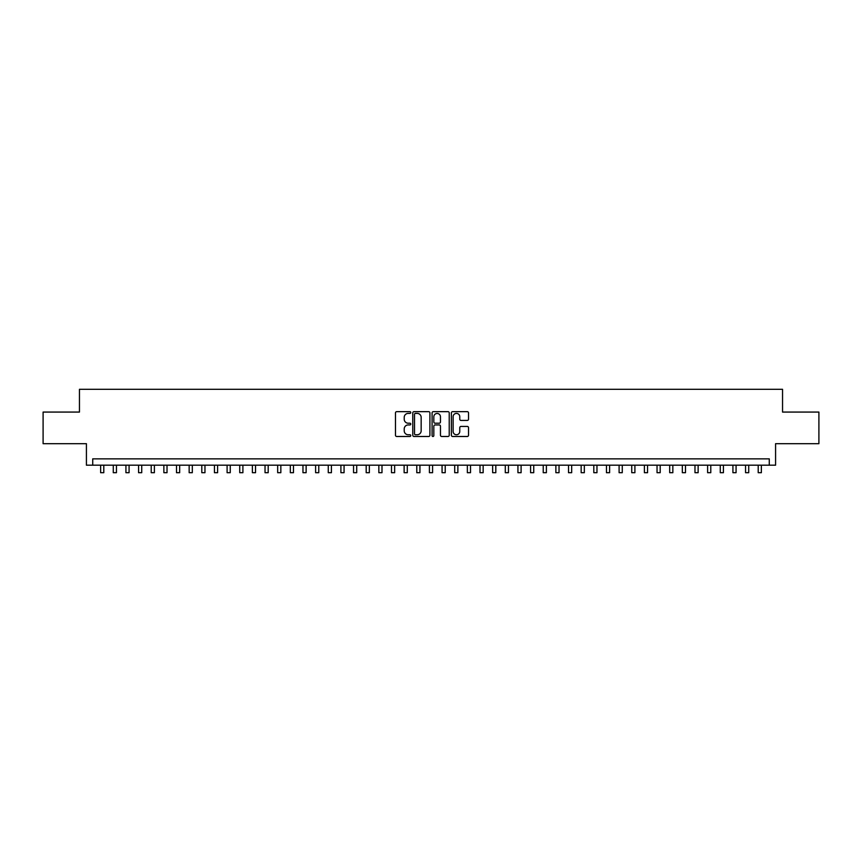<?xml version="1.0" encoding="UTF-8"?>
<svg xmlns="http://www.w3.org/2000/svg" width="862" height="862" viewBox="0 0 862 862"><rect width="100%" height="100%" fill="white"/><g stroke="black" fill="none" stroke-linecap="round" stroke-linejoin="round"><path stroke-width="1.29" d="M410.765 412.532A0.873 0.873 0 0 0 409.903 411.659L396.714 411.659A1.239 1.239 0 0 0 395.475 412.909L395.475 435.245A1.239 1.239 0 0 0 396.714 436.484L409.903 436.484A0.873 0.873 0 0 0 410.765 435.622A0.873 0.873 0 0 0 409.903 434.75L408.189 434.75A3.976 3.976 0 0 1 404.224 430.784L404.224 428.92A3.976 3.976 0 0 1 408.189 424.944L409.903 424.944A0.873 0.873 0 0 0 410.765 424.072A0.873 0.873 0 0 0 409.903 423.21L408.189 423.21A3.976 3.976 0 0 1 404.224 419.234L404.224 417.37A3.976 3.976 0 0 1 408.189 413.404L409.903 413.404A0.873 0.873 0 0 0 410.765 412.532M467.279 420.419A1.239 1.239 0 0 0 468.519 419.169L468.519 412.909A1.239 1.239 0 0 0 467.279 411.659L452.625 411.659A1.239 1.239 0 0 0 451.386 412.909L451.386 435.245A1.239 1.239 0 0 0 452.625 436.484L467.279 436.484A1.239 1.239 0 0 0 468.519 435.245L468.519 427.681A1.239 1.239 0 0 0 467.279 426.431L461.008 426.431A1.239 1.239 0 0 0 459.769 427.681L459.769 431.431A3.319 3.319 0 0 1 456.451 434.75A3.319 3.319 0 0 1 453.121 431.431L453.121 416.723A3.319 3.319 0 0 1 456.451 413.404A3.319 3.319 0 0 1 459.769 416.723L459.769 419.169A1.239 1.239 0 0 0 461.008 420.419L467.279 420.419M769.27 465.178L775.584 465.178L775.584 443.682L818.9 443.682L818.9 412.068L782.545 412.068L782.545 389.301L79.455 389.301L79.455 412.068L43.1 412.068L43.1 443.682L86.415 443.682L86.415 465.178L769.27 465.178L769.27 458.853L92.73 458.853L92.73 465.178M429.912 412.909A1.239 1.239 0 0 0 428.673 411.659L414.029 411.659A1.239 1.239 0 0 0 412.779 412.909L412.779 435.245A1.239 1.239 0 0 0 414.029 436.484L428.673 436.484A1.239 1.239 0 0 0 429.912 435.245L429.912 412.909M433.327 411.659L447.971 411.659A1.239 1.239 0 0 1 449.221 412.909L449.221 435.245A1.239 1.239 0 0 1 447.971 436.484L441.71 436.484A1.239 1.239 0 0 1 440.46 435.245L440.46 426.184A1.239 1.239 0 0 0 439.221 424.944L435.062 424.944A1.239 1.239 0 0 0 433.823 426.184L433.823 435.622A0.873 0.873 0 0 1 432.95 436.484A0.873 0.873 0 0 1 432.088 435.622L432.088 412.909A1.239 1.239 0 0 1 433.327 411.659M415.387 413.404A0.873 0.873 0 0 0 414.525 414.266L414.525 433.888A0.873 0.873 0 0 0 415.387 434.75L417.186 434.75A3.976 3.976 0 0 0 421.162 430.784L421.162 417.37A3.976 3.976 0 0 0 417.186 413.404L415.387 413.404M440.46 416.788A3.319 3.319 0 0 0 437.142 413.469A3.319 3.319 0 0 0 433.823 416.788L433.823 421.971A1.239 1.239 0 0 0 435.062 423.21L439.221 423.21A1.239 1.239 0 0 0 440.46 421.971L440.46 416.788M100.638 465.178L100.638 472.699L103.796 472.699L103.796 465.178M113.278 465.178L113.278 472.699L116.445 472.699L116.445 465.178M125.927 465.178L125.927 472.699L129.084 472.699L129.084 465.178M138.577 465.178L138.577 472.699L141.734 472.699L141.734 465.178M151.216 465.178L151.216 472.699L154.384 472.699L154.384 465.178M163.866 465.178L163.866 472.699L167.023 472.699L167.023 465.178M176.505 465.178L176.505 472.699L179.673 472.699L179.673 465.178M189.155 465.178L189.155 472.699L192.312 472.699L192.312 465.178M201.805 465.178L201.805 472.699L204.962 472.699L204.962 465.178M214.444 465.178L214.444 472.699L217.612 472.699L217.612 465.178M227.094 465.178L227.094 472.699L230.251 472.699L230.251 465.178M239.733 465.178L239.733 472.699L242.901 472.699L242.901 465.178M252.383 465.178L252.383 472.699L255.54 472.699L255.54 465.178M265.033 465.178L265.033 472.699L268.19 472.699L268.19 465.178M277.672 465.178L277.672 472.699L280.84 472.699L280.84 465.178M290.322 465.178L290.322 472.699L293.479 472.699L293.479 465.178M302.961 465.178L302.961 472.699L306.129 472.699L306.129 465.178M315.611 465.178L315.611 472.699L318.768 472.699L318.768 465.178M328.26 465.178L328.26 472.699L331.417 472.699L331.417 465.178M340.899 465.178L340.899 472.699L344.067 472.699L344.067 465.178M353.549 465.178L353.549 472.699L356.706 472.699L356.706 465.178M366.188 465.178L366.188 472.699L369.356 472.699L369.356 465.178M378.838 465.178L378.838 472.699L381.995 472.699L381.995 465.178M391.488 465.178L391.488 472.699L394.645 472.699L394.645 465.178M404.127 465.178L404.127 472.699L407.295 472.699L407.295 465.178M416.777 465.178L416.777 472.699L419.934 472.699L419.934 465.178M429.416 465.178L429.416 472.699L432.584 472.699L432.584 465.178M442.066 465.178L442.066 472.699L445.223 472.699L445.223 465.178M454.705 465.178L454.705 472.699L457.873 472.699L457.873 465.178M467.355 465.178L467.355 472.699L470.512 472.699L470.512 465.178M480.005 465.178L480.005 472.699L483.162 472.699L483.162 465.178M492.644 465.178L492.644 472.699L495.812 472.699L495.812 465.178M505.294 465.178L505.294 472.699L508.451 472.699L508.451 465.178M517.933 465.178L517.933 472.699L521.101 472.699L521.101 465.178M530.583 465.178L530.583 472.699L533.74 472.699L533.74 465.178M543.232 465.178L543.232 472.699L546.389 472.699L546.389 465.178M555.871 465.178L555.871 472.699L559.039 472.699L559.039 465.178M568.521 465.178L568.521 472.699L571.678 472.699L571.678 465.178M581.16 465.178L581.16 472.699L584.328 472.699L584.328 465.178M593.81 465.178L593.81 472.699L596.967 472.699L596.967 465.178M606.46 465.178L606.46 472.699L609.617 472.699L609.617 465.178M619.099 465.178L619.099 472.699L622.267 472.699L622.267 465.178M631.749 465.178L631.749 472.699L634.906 472.699L634.906 465.178M644.388 465.178L644.388 472.699L647.556 472.699L647.556 465.178M657.038 465.178L657.038 472.699L660.195 472.699L660.195 465.178M669.688 465.178L669.688 472.699L672.845 472.699L672.845 465.178M682.327 465.178L682.327 472.699L685.495 472.699L685.495 465.178M694.977 465.178L694.977 472.699L698.134 472.699L698.134 465.178M707.616 465.178L707.616 472.699L710.784 472.699L710.784 465.178M720.266 465.178L720.266 472.699L723.423 472.699L723.423 465.178M732.915 465.178L732.915 472.699L736.073 472.699L736.073 465.178M745.555 465.178L745.555 472.699L748.722 472.699L748.722 465.178M758.204 465.178L758.204 472.699L761.361 472.699L761.361 465.178"/></g></svg>
